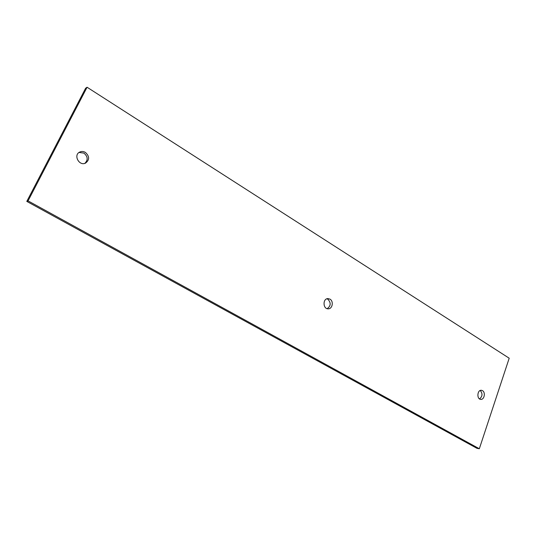 <?xml version="1.0" encoding="UTF-8"?>
<svg xmlns="http://www.w3.org/2000/svg" width="536" height="536" viewBox="0 0 536 536"><rect width="100%" height="100%" fill="white"/><g stroke="black" fill="none" stroke-linecap="round" stroke-linejoin="round"><path stroke-width="0.8" d="M87.08 87.247L28.053 200.879L26.8 201.402L476.98 448.337L479.325 448.753L509.2 358.216L87.08 87.247L85.626 88.232L26.8 201.402M28.053 200.879L479.325 448.753M329.955 299.135C333.868 301.205 332.494 308.984 328.233 308.823C322.866 309.178 322.572 298.539 327.945 298.599L329.955 299.135M85.365 152.392C89.613 156.278 89.68 159.842 85.579 163.091C79.161 166.401 73.09 155.025 79.723 152.05C81.573 151.199 83.455 151.313 85.365 152.392M482.494 390.65C485.81 392.379 484.256 399.977 480.705 399.36C476.497 399.132 477.275 389.665 481.442 390.295L482.494 390.65M327.181 308.682C330.92 305.935 331.148 302.78 327.858 299.209L326.906 298.8M84.829 163.373C88.206 159.963 87.904 156.539 83.918 153.102L79.04 152.459M479.553 398.931C482.534 396.392 482.769 393.578 480.243 390.483"/></g></svg>
